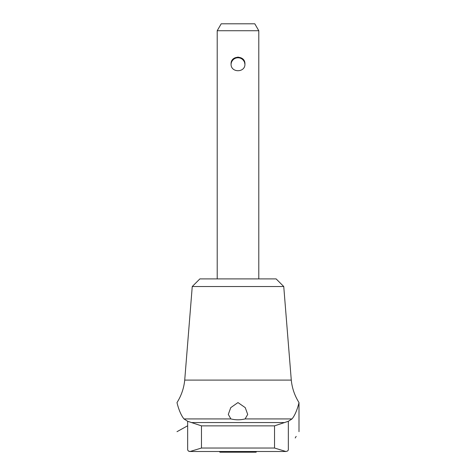 <?xml version="1.0" encoding="UTF-8"?>
<svg xmlns="http://www.w3.org/2000/svg" width="476" height="476" viewBox="0 0 476 476"><rect width="100%" height="100%" fill="white"/><g stroke="black" fill="none" stroke-linecap="round" stroke-linejoin="round"><path stroke-width="0.71" d="M189.335 451.45L188.306 450.95L190.007 451.51L201.473 448.041L274.527 448.041L285.993 451.51L287.694 450.95L288.343 449.939C302.349 425.788 302.349 425.788 288.343 449.939L288.343 421.284L274.527 425.859L201.473 425.859L187.657 421.284L183.986 418.928L230.89 418.928L228.296 414.423L230.747 407.646L237.976 402.577L245.235 407.623L247.704 414.423L245.11 418.928L292.014 418.928C296.566 413.43 298.916 403.047 298.999 402.577C298.946 402.91 296.596 413.388 292.014 418.928L288.343 421.284M188.306 450.95L187.657 449.939C173.651 425.788 173.651 425.788 187.657 449.939L187.657 421.284M231.068 64.004C230.634 55.055 245.366 55.073 244.932 64.004C245.366 72.947 230.634 72.953 231.068 64.004L231.61 61.315M231.074 64.355A6.932 6.932 0 0 1 238 57.769A6.932 6.932 0 0 1 244.926 64.349L244.39 61.321M242.915 59.119L238.054 57.072M237.994 57.072L233.091 59.107M256.719 451.504L256.023 452.2L219.977 452.2L219.281 451.504M192.25 286.522L283.75 286.522L276.128 278.9L199.872 278.9L192.25 286.522L184.718 380.104L291.282 380.104C292.097 388.202 294.674 395.687 298.999 402.577L298.999 431.684M184.718 380.104C183.903 388.202 181.326 395.687 177.001 402.577M183.986 418.928C179.434 413.43 177.084 403.047 177.001 402.577C177.054 402.91 179.404 413.388 183.986 418.928M245.11 418.928C240.38 420.088 235.644 420.088 230.89 418.928M295.215 437.979L296.173 436.379M217.205 30.732L258.795 30.732L254.797 23.8L221.203 23.8L217.205 30.732L217.205 278.9M201.473 448.041L201.473 425.859M191.441 422.557L284.559 422.557M274.527 448.041L274.527 425.859M190.007 451.504L285.993 451.504M187.657 425.77L177.001 431.684M258.795 30.732L258.795 278.9M283.75 286.522L291.282 380.104"/></g></svg>
